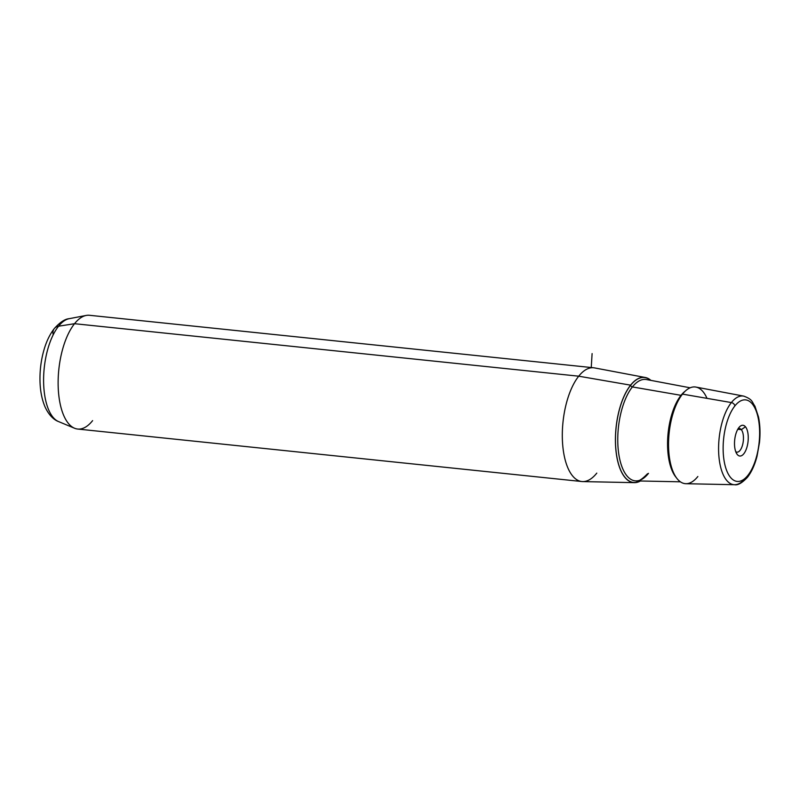 <?xml version="1.0" encoding="UTF-8"?>
<svg xmlns="http://www.w3.org/2000/svg" width="800" height="800" viewBox="0 0 800 800"><rect width="100%" height="100%" fill="white"/><g stroke="black" fill="none" stroke-linecap="round" stroke-linejoin="round"><path stroke-width="1.2" d="M741.32 429.65A11.88 5.17 -84.1 0 1 742.97 443.2A11.88 5.17 -84.1 0 1 736.95 452.13A11.88 5.17 -84.1 0 1 735.72 451.64A11.88 5.17 95.9 0 0 742.66 444.59A11.88 5.17 95.9 0 0 741.32 429.65L737.78 429.29L741.32 429.65A11.88 5.17 95.9 0 0 738.11 428.73A11.88 5.17 -84.1 0 1 739.41 428.5A11.88 5.17 -84.1 0 1 741.32 429.65L745.47 426.78L741.32 429.65M737.29 454.52A15.45 6.73 -84.1 0 1 736.74 453.77A15.45 6.73 -84.1 0 1 734.69 439.95A15.45 6.73 -84.1 0 1 739.54 426.86A15.45 6.73 -84.1 0 1 745.47 426.78A15.45 6.73 -84.1 0 1 746.91 447.31A15.45 6.73 -84.1 0 1 737.29 454.52L736.27 452.93L737.29 454.52A15.45 6.73 95.9 0 0 746.91 447.31A15.45 6.73 95.9 0 0 745.47 426.78A15.45 6.73 95.9 0 0 735.85 433.99A15.45 6.73 95.9 0 0 737.29 454.52M634.32 482.65L582.74 481.59A57.18 24.89 -84.1 0 1 562.39 439.94A57.18 24.89 -84.1 0 1 578.72 376.19L630.6 385.16L578.72 376.19A57.18 24.89 -84.1 0 1 594.57 367.91L645.27 377.5A52.89 23.02 95.9 0 0 630.6 385.16A52.89 23.02 95.9 0 0 615.5 444.12A52.89 23.02 95.9 0 0 634.32 482.65A52.89 23.02 95.9 0 0 640.43 480.99A52.89 23.02 -84.1 0 1 615.95 450.6A52.89 23.02 -84.1 0 1 630.6 385.16A52.89 23.02 -84.1 0 1 650.91 380.38A52.89 23.02 95.9 0 0 645.27 377.5M581.84 481.53L77.66 429.04A57.18 24.89 -84.1 0 1 58.18 386.45A57.18 24.89 -84.1 0 1 74.54 323.7L578.72 376.19L74.54 323.7A57.18 24.89 -84.1 0 1 89.5 315.29L593.68 367.78A57.18 24.89 95.9 0 0 578.72 376.19A57.18 24.89 95.9 0 0 562.36 438.94A57.18 24.89 95.9 0 0 581.84 481.53A57.18 24.89 95.9 0 0 596.79 473.12M747.86 475.4A41 17.85 -84.1 0 1 724.32 462.07A41 17.85 -84.1 0 1 734.9 405.9A41 17.85 -84.1 0 1 758.44 419.23A41 17.85 -84.1 0 1 747.86 475.4A3.57 2.66 38.5 0 1 747.45 477.29A3.57 2.66 -141.5 0 0 747.86 475.4A41 17.85 95.9 0 0 758.44 419.23A41 17.85 95.9 0 0 734.9 405.9A41 17.85 95.9 0 0 724.32 462.07A41 17.85 95.9 0 0 747.86 475.4M734.5 484.71A44.57 19.4 -84.1 0 1 718.65 452.25A44.57 19.4 -84.1 0 1 731.37 402.57A44.57 19.4 95.9 0 0 718.65 452.25A44.57 19.4 95.9 0 0 734.5 484.71L685.9 483.71A48.61 21.16 -84.1 0 1 668.61 448.31A48.61 21.16 -84.1 0 1 682.49 394.12L731.37 402.57A44.57 19.4 -84.1 0 1 743.73 396.12A44.57 19.4 95.9 0 0 731.37 402.57L682.49 394.12A48.61 21.16 -84.1 0 1 695.96 387.08L743.73 396.12C752.93 399.51 751.74 401.79 754.96 406.23L758.51 417.02C760.08 424.8 760.41 433.27 759.49 442.43L757.04 456.22C754.77 464.98 751.57 472 747.45 477.29C742.15 482.95 737.83 485.43 734.5 484.71A44.57 19.4 95.9 0 0 745.46 478.11A3.57 2.66 -141.5 0 0 747.45 477.29M731.37 402.57A3.57 2.66 38.5 0 1 734.9 405.9A3.57 2.66 -141.5 0 0 731.37 402.57M58.56 326.21A52.16 22.7 -84.1 0 1 69.24 318.67A52.16 22.7 95.9 0 0 58.56 326.21L74.54 323.7L58.56 326.21A52.16 22.7 95.9 0 0 43.59 380.16A52.16 22.7 95.9 0 0 58.52 421.56A52.16 22.7 -84.1 0 1 43.59 380.16A52.16 22.7 -84.1 0 1 58.56 326.21A10.72 7.98 -141.5 0 0 54.3 328.57A10.72 7.98 38.5 0 1 58.56 326.21M74.5 428.23L58.52 421.56C54.9 420.28 49.23 416.19 44.97 406.71C41.92 399.48 40.26 391.03 40 381.37C39.73 370.4 41.09 359.78 44.09 349.5C46.54 341.14 49.94 334.16 54.3 328.57C59.94 322.29 64.92 318.99 69.24 318.67L86.24 315.43A57.18 24.89 95.9 0 0 74.54 323.7A57.18 24.89 95.9 0 0 58.12 382.84A57.18 24.89 95.9 0 0 74.5 428.23A57.18 24.89 95.9 0 0 92.61 420.63M54.3 328.57A10.72 7.98 -141.5 0 0 53.08 334.24M630.63 385.27A52.76 22.96 95.9 0 0 615.98 450.32A52.76 22.96 95.9 0 0 640.2 480.98A52.76 22.96 -84.1 0 1 615.98 450.32A52.76 22.96 -84.1 0 1 630.63 385.27A52.76 22.96 -84.1 0 1 650.68 380.34A52.76 22.96 95.9 0 0 630.63 385.27A1.79 1.33 -141.5 0 0 632.39 386.93A1.79 1.33 38.5 0 1 630.63 385.27M680.35 481.81L635.97 480.9A50.98 22.19 -84.1 0 1 617.83 443.76A50.98 22.19 -84.1 0 1 632.39 386.93A50.98 22.19 -84.1 0 1 646.52 379.55A50.98 22.19 95.9 0 0 632.39 386.93A50.98 22.19 95.9 0 0 617.83 443.76A50.98 22.19 95.9 0 0 635.97 480.9A50.98 22.19 95.9 0 0 648.5 473.35M681.03 395.34A46.96 20.44 95.9 0 0 667.73 437.85A46.96 20.44 95.9 0 0 676.21 477.51A46.96 20.44 -84.1 0 1 667.73 437.85A46.96 20.44 -84.1 0 1 681.03 395.34L632.39 386.93L681.03 395.34A46.96 20.44 -84.1 0 1 685.2 391.15A46.96 20.44 95.9 0 0 681.03 395.34M707 398.36A48.61 21.16 95.9 0 0 682.49 394.12A48.61 21.16 95.9 0 0 669.94 460.71A48.61 21.16 95.9 0 0 697.85 476.51M591.23 367.8L592.1 353.59M635.97 480.9C638.03 481.9 641.88 479.52 647.5 473.76M690.14 387.8L646.52 379.55"/></g></svg>
